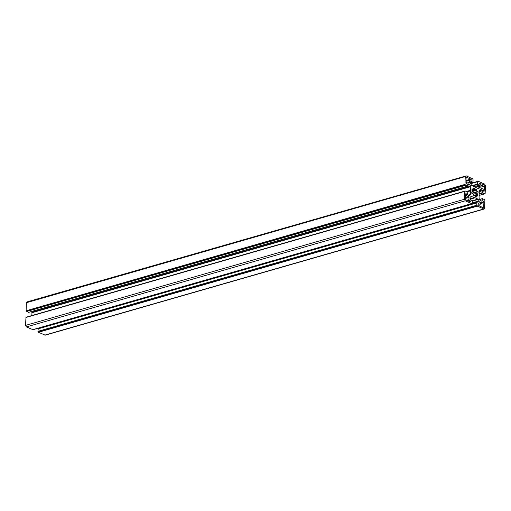 <?xml version="1.0" encoding="UTF-8"?>
<svg xmlns="http://www.w3.org/2000/svg" width="511" height="511" viewBox="0 0 511 511"><rect width="100%" height="100%" fill="white"/><g stroke="black" fill="none" stroke-linecap="round" stroke-linejoin="round"><path stroke-width="0.77" d="M479.554 183.213L479.886 183.11L479.51 183.928L480.902 185.257L480.813 187.467L481.241 188.22L483.036 189.025L483.534 191.025L484.332 190.954L483.636 191.159M466.224 177.496L466.875 177.311L466.121 177.879L465.936 182.753L466.441 183.532L466.83 183.245L466.862 182.376L465.943 182.638M470.152 179.898L469.679 180.255L470.152 179.898L471.129 180.185L470.823 179.074L466.026 180.453M478.66 205.281L480.161 204.63L479.695 204.981L478.718 204.694L479.018 205.812L482.972 207.575L483.719 207.006L483.911 202.132L483.144 201.366L482.512 202.861L482.978 202.509M477.702 196.083L477.133 195.336L475.326 196.23L474.259 195.521L474.016 195.924L473.084 195.509L473.295 194.582L472.566 193.305L478.098 191.74L477.881 191.363L477.28 191.58L476.552 190.303L476.757 189.377L475.83 188.961L471.96 190.405M476.699 196.837L476.041 196.824M477.28 191.58L471.749 193.171L472.055 193.541M471.96 193.522L472.566 193.305L471.909 193.49M472.138 188.802L472.707 189.543L473.505 188.942L473.141 188.048M465.419 196.256L466.805 195.86L466.058 193.618L465.508 193.931L465.323 198.805L466.006 200.012L469.954 201.768L470.337 200.957L469.373 200.382L467.833 200.823M466.639 200.293L468.945 199.629L469.028 197.412L468.6 196.658L466.805 195.86M468.945 199.629L469.373 200.382M477.197 205.563L477.287 206.163L484.115 209.05L45.268 335.165L38.44 332.278L37.916 331.345L38.242 328.816L476.852 202.873L476.763 205.224L477.197 205.563L38.351 331.677M40.318 328.171L40.343 327.596M32.883 329.659L471.608 203.634L465.246 200.797L26.406 326.912L32.883 329.659M26.406 326.912L25.55 325.405L464.397 199.29L464.691 191.44L465.278 191.012L26.31 317.35M464.812 191.357L25.965 317.472L25.55 325.405M31.861 315.549L31.963 312.726L31.439 311.55M465.387 185.18L467.399 186.215L28.559 312.336L26.546 311.295L465.387 185.18L465.4 184.778L26.221 310.745L26.546 311.295M26.221 310.745L464.959 184.439L465.259 176.589L466.198 175.886L472.56 178.722L473.084 179.655L472.994 182.012M27.351 302.001L26.412 302.71L26.118 310.554M477.779 181.609L470.657 183.481M470.676 183.705L477.657 181.699L477.568 184.049L479.778 185.883L479.574 187.876L478.443 188.636M478.309 188.604L475.358 187.288M470.778 181.603L471.187 181.488L470.714 181.839L470.657 183.506L471.621 185.455L475.3 187.281M470.682 182.785L472.758 182.184L471.187 181.488L470.714 181.839M466.198 175.886L26.885 301.95M467.635 186.042L467.712 184.101L468.178 183.749L467.712 184.101M467.769 183.864L469.526 184.35L470.695 186.157L470.688 190.335L466.473 191.548M467.137 191.842L470.65 190.833L470.688 190.335M470.65 190.833L470.51 194.474L468.21 195.138M468.606 195.311L470.51 194.474M470.363 194.806L469.232 195.566M469.104 195.534L467.757 194.934L467.329 194.18L467.188 191.861L465.278 191.012M464.397 199.29L465.246 200.797M471.736 203.372L479.19 201.379L479.075 200.932L472.196 202.905M472.183 203.186L472.273 200.836L470.063 199.003L470.126 197.335L471.212 196.301M471.053 196.416L474.547 197.597L470.069 198.868L474.725 197.533L477.913 199.124L472.266 200.746M472.266 201.136L478.219 199.424L477.913 199.124M478.219 199.424L479.075 200.932M479.19 201.379L479.126 203.046L478.36 203.263M478.66 203.397L479.126 203.046L478.66 203.397L477.089 202.695M44.802 335.114L483.649 208.999L484.588 208.29L484.882 200.446L484.351 199.514L482.441 198.664L482.135 200.778L481.368 201.002M482.441 198.664L479.637 199.584M481.662 201.136L480.001 200.229L479.037 198.274L479.337 190.411L480.417 189.37M480.263 189.485L482.09 189.951L479.324 190.744M479.286 191.631L482.518 190.705L482.09 189.951M482.518 190.705L482.659 193.017L484.683 193.784L479.146 195.426M485.092 193.535L484.696 193.382L484.683 193.784M485.15 193.439L485.45 185.595L484.594 184.088L478.232 181.252M478.098 191.74L478.053 192.883L477.67 192.992M477.817 193.056L477.938 195.905L477.6 196.007M476.335 195.937L476.661 196.652M476.469 197.016L475.326 196.224M471.749 193.145L471.787 192.002M471.819 191.887L472.202 191.906L472.253 190.577L471.902 188.974M473.173 187.927L474.304 188.284L473.333 188.559M473.493 188.955L474.521 188.661L474.304 188.284M474.521 188.661L475.588 189.357M480.161 204.63L480.244 202.413L480.717 202.062L480.244 202.413M480.308 202.177L482.512 202.861L480.206 203.525M482.972 207.575L483.342 207.613M466.498 177.272L470.823 179.074M465.994 181.316L469.679 180.255L469.596 182.465L468.83 182.689M469.13 182.823L469.596 182.465L469.13 182.823L467.335 182.018L466.862 182.376L467.335 182.018M479.561 183.206L483.834 184.873L484.517 186.081L484.121 191.261M470.791 190.603L466.875 191.727M465.4 184.778L26.559 310.892M474.508 188.878L473.026 189.306M472.707 189.543L471.877 189.785M472.202 191.906L471.787 192.027M474.259 195.521L473.563 195.719M477.133 195.336L475.134 195.917M477.587 194.308L473.212 195.566M477.638 192.979L473.116 194.276M476.552 190.303L472.215 191.548M483.559 201.468L483.016 201.621M472.253 190.673L476.757 189.377M470.382 201.5L469.756 201.679M466.307 193.861L465.502 194.091M465.374 197.591L468.6 196.658M469.028 197.412L465.336 198.479M466.319 193.88L465.502 194.116M466.409 194.237L465.489 194.506M466.377 195.106L465.457 195.374M470.337 200.957L468.996 201.34M470.324 200.938L468.97 201.328M470.075 200.695L468.542 201.136M478.175 181.245L470.657 183.404L478.13 181.277M477.715 181.603L470.663 183.634L477.676 181.641M482.441 192.641L479.216 193.573M479.197 194.014L482.659 193.017M466.351 191.491L470.669 190.252M476.763 205.224L37.916 331.345M38.025 331.53L476.872 205.416M477.178 205.978L38.338 332.093M38.44 332.278L477.287 206.163M476.884 202.758L38.242 328.816M465.176 191.044L26.438 317.133M464.71 191.382L25.965 317.472M470.669 190.763L467.054 191.804M474.54 197.604L470.069 198.888M474.898 197.757L470.069 199.143M470.082 199.207L474.955 197.808M479.586 199.488L482.237 198.722M31.848 312.272L470.695 186.157M470.81 186.604L31.963 312.726M467.68 184.88L469.526 184.35M469.839 184.656L467.667 185.282M465.495 185.365L26.649 311.486M26.412 302.71L465.259 176.589M477.421 188.208L479.72 187.543M479.574 187.876L477.817 188.38M473.978 186.675L479.35 185.129M479.778 185.883L475.038 187.243M471.832 185.697L477.568 184.049M477.785 184.426L472.407 185.972M472.273 188.917L471.902 189.025M473.39 195.643L477.766 194.384M477.983 194.761L474.681 195.713M476.916 189.9L472.228 191.248M483.719 207.006L482.493 207.357M483.725 201.647L483.004 201.851M483.911 202.132L482.984 202.394M471.136 179.463L466.006 180.939M471.212 179.706L470.305 179.968M466.83 183.245L466.275 183.404M480.883 185.723L483.834 184.873M484.517 186.081L480.825 187.141M484.626 193.873L479.139 195.451M476.967 202.682L38.127 328.803M465.221 191.005L26.374 317.127M25.908 317.465L464.755 191.35M32.825 329.755L471.666 203.64M472.126 203.282L471.73 203.391M482.327 198.651L479.561 199.45M467.52 186.228L28.673 312.349M472.873 182.197L470.682 182.829M478.692 205.365L479.925 205.007M480.199 203.621L482.742 202.886M466 181.003L469.916 179.878M465.955 182.325L467.099 181.999"/></g></svg>
